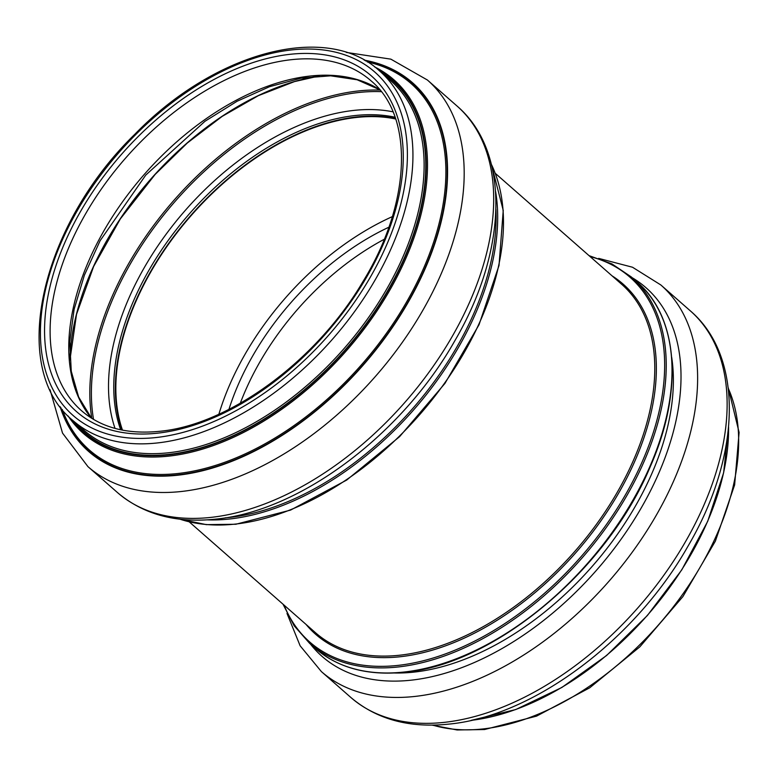 <?xml version="1.0" encoding="UTF-8"?>
<svg xmlns="http://www.w3.org/2000/svg" width="778" height="778" viewBox="0 0 778 778"><rect width="100%" height="100%" fill="white"/><g stroke="black" fill="none" stroke-linecap="round" stroke-linejoin="round"><path stroke-width="1.17" d="M240.285 403.257A206.987 125.929 131.3 0 1 384.264 239.274M228.936 409.374A206.987 125.929 131.3 0 1 388.854 227.225M218.881 414.207A218.861 133.155 131.3 0 1 392.355 216.624M122.486 430.137A218.861 133.155 131.3 0 1 191.466 215.205A218.861 133.155 131.3 0 1 395.671 118.985M121.864 430.01A219.454 133.515 131.3 0 1 191.203 214.961A219.454 133.515 131.3 0 1 395.467 118.382M728.296 388.426A232.515 141.46 131.3 0 1 681.032 596.57A232.515 141.46 131.3 0 1 482.963 728.947A232.515 141.46 131.3 0 1 432.704 725.106M728.578 427.326A235.306 143.162 131.3 0 1 471.312 720.34M444.219 722.363A257.255 156.504 131.3 0 1 350.897 697.506C376.746 719.417 409.452 728.286 449.032 724.094C533.494 716.188 635.256 639.613 688.092 546.01C740.889 456.248 744.371 357.005 690.349 310.879A257.255 156.504 131.3 0 1 682.228 547.235A257.255 156.504 131.3 0 1 444.219 722.363M598.69 258.393L632.504 267.233L660.843 284.972A257.255 156.504 131.3 0 1 652.723 521.328A257.255 156.504 131.3 0 1 414.713 696.456A257.255 156.504 131.3 0 1 321.392 671.599L350.897 697.506M632.164 277.697A245.381 149.288 131.3 0 1 644.904 501.421A245.381 149.288 131.3 0 1 411.163 680.176A245.381 149.288 131.3 0 1 310.471 644.106M671.677 357.238A235.88 143.502 131.3 0 1 413.984 672.114A235.88 143.502 131.3 0 1 394.456 672.989M403.899 672.046A243.796 148.326 131.3 0 1 315.46 648.482C338.236 668.039 367.877 675.946 404.385 672.221C494.302 664.606 607.414 569.904 650.33 466.489C683.599 391.139 678.513 317.268 637.153 282.083A243.796 148.326 131.3 0 1 629.46 506.079A243.796 148.326 131.3 0 1 403.899 672.046M589.043 255.641L611.926 263.907L631.376 276.997A243.796 148.326 131.3 0 1 623.674 501.003A243.796 148.326 131.3 0 1 398.122 666.97A243.796 148.326 131.3 0 1 309.673 643.406L315.46 648.482M590.113 256.584A242.707 147.664 131.3 0 1 638.67 469.513A242.707 147.664 131.3 0 1 397.733 665.423A242.707 147.664 131.3 0 1 284.087 605.148M612.062 275.85A233.001 141.761 131.3 0 1 621.136 488.701A233.001 141.761 131.3 0 1 400.106 656.749A233.001 141.761 131.3 0 1 306.036 624.413M495.285 173.329L621.622 284.242A231.922 141.1 131.3 0 1 614.299 497.327A231.922 141.1 131.3 0 1 399.727 655.212A231.922 141.1 131.3 0 1 315.596 632.806L189.258 521.882M81.496 410.687A219.454 133.515 131.3 0 1 125.958 157.681A219.454 133.515 131.3 0 1 371.077 80.854C414.207 116.408 411.513 203.029 362.548 282.278C315.956 361.323 228.761 425.041 159.509 431.313C127.115 434.542 101.121 427.667 81.496 410.687M157.574 433.171A223.412 135.926 131.3 0 1 112.82 164.635A223.412 135.926 131.3 0 1 401.39 133.291A223.412 135.926 131.3 0 1 157.574 433.171M156.047 437.537A228.557 139.048 131.3 0 1 110.262 162.816A228.557 139.048 131.3 0 1 405.474 130.743A228.557 139.048 131.3 0 1 156.047 437.537M157.234 442.964A232.515 141.46 131.3 0 1 72.879 420.499C8.15 368.247 40.475 225.892 134.915 134.195C214.874 51.747 326.789 21.687 379.693 71.041A232.515 141.46 131.3 0 1 372.351 284.68A232.515 141.46 131.3 0 1 157.234 442.964M379.693 71.041L390.867 80.854A232.515 141.46 131.3 0 1 383.535 294.492A232.515 141.46 131.3 0 1 168.408 452.777A232.515 141.46 131.3 0 1 84.053 430.312L72.879 420.499M380.821 72.033A233.701 142.179 131.3 0 1 390.682 285.419A233.701 142.179 131.3 0 1 168.758 454.41A233.701 142.179 131.3 0 1 74.007 421.491M378.623 70.127A234.217 142.5 131.3 0 1 392.131 283.484A234.217 142.5 131.3 0 1 168.612 454.848A234.217 142.5 131.3 0 1 71.829 419.566M374.617 66.908A235.306 143.162 131.3 0 1 395.38 280.041A235.306 143.162 131.3 0 1 168.709 456.141A235.306 143.162 131.3 0 1 68.124 416.006M367.304 61.939A243.806 148.326 131.3 0 1 420.937 274.235A243.806 148.326 131.3 0 1 177.763 473.52A243.806 148.326 131.3 0 1 62.24 409.393M365.397 60.801A244.895 148.987 131.3 0 1 422.989 272.767A244.895 148.987 131.3 0 1 177.861 474.813A244.895 148.987 131.3 0 1 60.869 407.643M364.211 60.13A245.381 149.288 131.3 0 1 423.738 271.862A245.381 149.288 131.3 0 1 177.724 475.222A245.381 149.288 131.3 0 1 60.052 406.563M346.298 52.418L390.848 59.147L427.404 80.017A257.255 156.504 131.3 0 1 419.284 316.374A257.255 156.504 131.3 0 1 181.274 491.502A257.255 156.504 131.3 0 1 87.953 466.644L62.522 433.093L50.084 389.788M210.78 517.409A257.255 156.504 131.3 0 1 117.459 492.552C143.308 514.462 176.013 523.331 215.594 519.14C300.055 511.234 401.818 434.659 454.653 341.056C507.45 251.294 510.932 152.05 456.91 105.925A257.255 156.504 131.3 0 1 448.789 342.281A257.255 156.504 131.3 0 1 210.78 517.409M495.936 209.447A242.707 147.664 131.3 0 1 229.209 517.467A242.707 147.664 131.3 0 1 225.163 517.856M495.605 191.534A243.796 148.326 131.3 0 1 423.339 398.394A243.796 148.326 131.3 0 1 229.588 519.004A243.796 148.326 131.3 0 1 207.356 519.85M491.385 164.391A243.796 148.326 131.3 0 1 444.364 383.447A243.796 148.326 131.3 0 1 235.374 524.08A243.796 148.326 131.3 0 1 179.893 519.169M120.668 429.767A219.454 133.515 131.3 0 1 189.599 213.561A219.454 133.515 131.3 0 1 395.068 117.235M115.037 428.406A223.072 135.712 131.3 0 1 185.592 210.041A223.072 135.712 131.3 0 1 392.987 111.828M93.525 419.391A243.106 147.908 131.3 0 1 175.39 201.084A243.106 147.908 131.3 0 1 381.269 91.658M91.804 418.34A244.195 148.559 131.3 0 1 174.184 200.024A244.195 148.559 131.3 0 1 380.004 90.083M69.923 359.543A233.624 142.131 131.3 0 1 318.873 76.001M91.386 418.078A219.454 133.515 131.3 0 1 144.601 174.058A219.454 133.515 131.3 0 1 379.693 89.703M728.218 387.736L739.1 432.412L734.636 484.927L715.371 541.148L682.89 596.609L639.847 646.839L589.724 687.791L536.557 716.13L484.558 729.531L457.075 729.968L432.004 725.106M728.597 427.064L723.618 472.791L707.688 521.357L681.771 569.885L647.403 615.486L606.626 655.475L561.862 687.46L515.765 709.546L471.05 720.399M660.843 284.972L690.349 310.879M321.392 671.599L300.133 645.798L286.994 613.414M631.376 276.997L637.153 282.083M309.673 643.406L294.181 625.823L283.017 604.205M87.953 466.644L117.459 492.552M427.404 80.017L456.91 105.925M179.611 519.13L206.306 524.635L235.851 524.255L290.573 510.096L346.687 480.065L399.6 436.643L444.958 383.398L479.034 324.727L499.019 265.444L503.24 210.41L491.307 164.109M69.952 359.893L76.507 314.4L93.632 266.465L120.357 218.881L155.104 174.476L187.323 142.987L222.168 116.389L258.325 95.675L294.434 81.612L319.233 75.981M91.464 418.136L78.627 397.013L71.265 371.242L69.728 341.649L74.134 309.255L84.374 275.218L100.109 240.713L145.768 175.079L204.945 121.3L237.125 101.237L269.548 86.689L301.096 78.131L330.64 75.816L357.151 79.774L379.752 89.781"/></g></svg>
